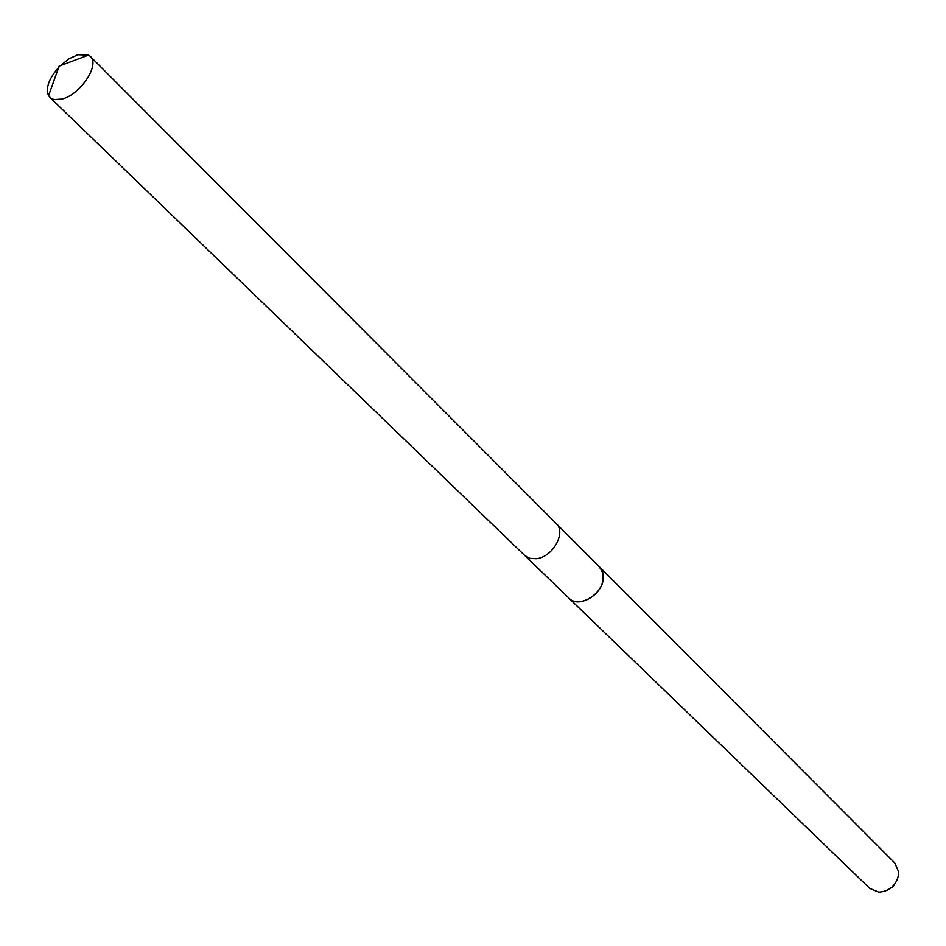<?xml version="1.0" encoding="UTF-8"?>
<svg xmlns="http://www.w3.org/2000/svg" width="946" height="946" viewBox="0 0 946 946"><rect width="100%" height="100%" fill="white"/><g stroke="black" fill="none" stroke-linecap="round" stroke-linejoin="round"><path stroke-width="1.42" d="M525.184 555.905L569.102 598.274C577.935 607.971 600.568 596.063 602.969 580.359L603.099 573.926L600.332 567.848L556.603 523.954M568.286 597.482L569.114 598.369C577.971 608.101 600.675 596.157 603.075 580.406L602.72 572.011L598.901 566.358M569.114 598.369L869.776 888.389L878.763 892.125C889.465 891.38 896.075 885.633 898.582 874.873L898.665 871.881L894.786 862.953L599.799 567.174M886.757 890.529L893.249 886.461L897.21 879.898M59.196 66.859C48.967 78.282 45.42 87.895 48.577 95.723L51.119 98.384L54.111 99.578L61.987 99.058C80.422 94.742 100.3 64.624 90.284 56.382L88.546 55.081L77.844 54.738L69.034 58.818L60.402 65.652M49.913 97.438L524.699 555.468L529.736 558.317L536.169 558.719C552.63 557.431 566.63 532.61 556.153 523.481L90.284 56.382M88.546 55.081L59.137 66.125L48.577 95.723"/></g></svg>
